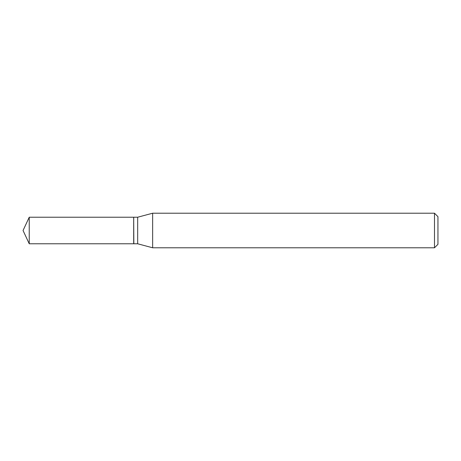 <?xml version="1.0" encoding="UTF-8"?>
<svg xmlns="http://www.w3.org/2000/svg" width="461" height="461" viewBox="0 0 461 461"><rect width="100%" height="100%" fill="white"/><g stroke="black" fill="none" stroke-linecap="round" stroke-linejoin="round"><path stroke-width="0.35" stroke-dasharray="2.31 1.73" d="M29.239 243.777L29.239 217.223M133.69 243.777L133.69 217.223M133.69 230.5L133.69 243.639L133.69 230.5M133.828 243.777L133.828 217.223M437.95 244.33L437.95 216.67M434.493 247.788L434.493 213.213M152.643 247.788L152.643 213.213M137.672 243.777L137.672 217.223"/><path stroke-width="0.69" d="M29.239 217.223L29.239 243.777L133.69 243.777L133.69 217.223L29.239 217.223L23.05 230.5L29.239 243.777M133.69 217.362L133.828 243.777L137.672 243.777L152.643 247.788L434.493 247.788L434.493 213.213L152.643 213.213L152.643 247.788M434.493 213.213L437.95 216.67L437.95 244.33L434.493 247.788M133.828 217.223L137.672 217.223L137.672 243.777M137.672 217.223L152.643 213.213"/></g></svg>
